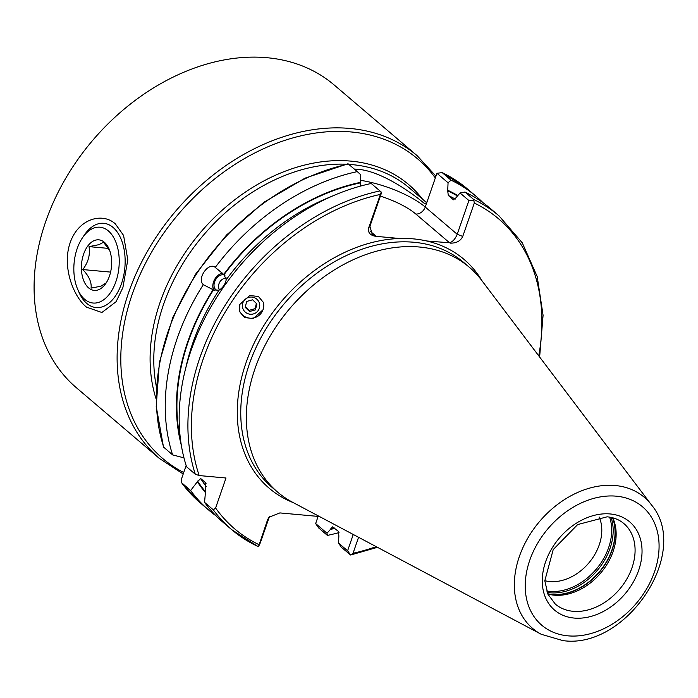 <?xml version="1.0" encoding="UTF-8"?>
<svg xmlns="http://www.w3.org/2000/svg" width="698" height="698" viewBox="0 0 698 698"><rect width="100%" height="100%" fill="white"/><g stroke="black" fill="none" stroke-linecap="round" stroke-linejoin="round"><path stroke-width="1.05" d="M122.892 287.585L127.795 259.883L123.59 235.444L115.344 223.892C102.702 212.175 78.473 218.422 70.175 242.66C61.712 266.776 73.508 296.72 86.517 307.146L101.882 312.503L116.077 301.719L122.892 287.585M360.273 186.157L360.787 174.805L357.297 171.612A206.111 153.324 130.4 0 0 215.281 267.369C208.493 261.654 196.539 278.93 203.31 284.671L213.483 289.906L218.971 290.228C222.749 287.925 225.166 284.426 226.222 279.741L224.032 274.672L214.888 267.116M417.221 155.75A198.817 147.897 -49.6 0 0 128.659 292.497A198.817 147.897 -49.6 0 0 159.327 458.403L76.309 387.669A198.817 147.897 -49.6 0 1 45.64 221.755A198.817 147.897 -49.6 0 1 334.202 85.008L417.221 155.75L435.945 176.175M239.397 310.645A12.686 12.555 162.1 0 0 263.12 309.45A12.686 12.555 162.1 0 0 263.242 302.077M239.833 304.415L239.676 311.692L244.536 317.546L253.304 318.558L263.19 309.642L263.338 302.374L258.478 296.51L249.718 295.507L239.833 304.415M547.825 593.998A52.874 39.332 130.4 0 0 554.186 595.167A52.874 39.332 130.4 0 0 603.142 569.987A52.874 39.332 130.4 0 0 612.748 517.803M544.798 580.675A44.419 33.042 130.4 0 0 549.754 581.547A44.419 33.042 130.4 0 0 590.717 560.607A44.419 33.042 130.4 0 0 599.111 516.93M375.655 236.308C370.027 235.296 367.706 232.478 368.684 227.836L381.23 192.046L381.614 192.552L369.923 226.309L372.182 234.188L375.655 236.308L399.526 238.489A150.279 111.785 -49.6 0 1 413.382 238.873A150.279 111.785 -49.6 0 1 426.644 240.967L449.564 242.782C452.749 241.752 455.297 238.925 457.207 234.284L462.748 236.43C460.558 240.958 456.475 243.192 450.515 243.148M651.496 504.942L481.655 280.334A147.74 109.9 130.4 0 0 469.344 267.273A147.74 109.9 130.4 0 0 419.481 247.022A147.74 109.9 130.4 0 0 269.367 337.431A147.74 109.9 130.4 0 0 277.708 492.169A147.74 109.9 130.4 0 0 292.558 502.246L541.273 634.299L562.902 640.598C626.272 649.855 691.474 552.223 651.496 504.942A86.116 64.059 130.4 0 0 615.252 485.52A86.116 64.059 130.4 0 0 524.495 544.3A86.116 64.059 130.4 0 0 541.273 634.299M483.086 202.76A206.111 153.324 130.4 0 0 476.368 196.557A206.111 153.324 130.4 0 0 451.039 180.171L448.064 182.771L436.939 173.296L427.403 200.85C426.504 203.153 425.283 203.86 423.747 202.961C408.548 190.266 379.642 170.809 357.516 169.248L354.305 169.064M473.706 199.488A206.111 153.324 130.4 0 1 499.035 215.865L490.284 208.414A206.111 153.324 130.4 0 0 464.955 192.029L473.706 199.488L473.837 200.501L468.899 200.518L460.026 192.971L455.916 197.848L453.412 199.75L448.317 195.475L447.697 190.842L448.064 182.771M358.571 537.294L353.04 553.261L350.614 555.006L341.339 547.267L338.521 543.035L338.87 535.863L338.242 531.23L332.388 526.859L330.468 529.381A196.417 146.118 130.4 0 0 334.918 528.395M457.731 195.51A196.417 146.118 130.4 0 0 447.88 190.318M330.468 529.381L326.996 533.22L327.423 535.41A206.111 153.324 130.4 0 0 339.01 532.583M327.423 535.41L318.567 527.854L315.653 523.552L318.122 516.407M436.939 173.296L442.183 172.624L451.039 180.171M213.117 289.687A196.417 146.118 130.4 0 0 181.332 445.289M360.596 182.344A196.417 146.118 130.4 0 0 223.665 274.454M203.31 284.671A206.111 153.324 130.4 0 0 172.624 454.904L183.958 457.853M357.297 171.612L348.04 163.751L305.035 178.156L263.739 202.376L226.545 234.999L195.632 274.105L172.807 317.416L159.397 362.402L156.221 406.445L163.48 446.99L172.624 454.904M381.23 192.046L371.205 183.469A206.111 153.324 130.4 0 0 186.541 466.761L195.292 474.221L199.174 475.556L225.995 478.008L215.603 508.022L213.309 509.819L204.558 502.359A206.111 153.324 130.4 0 0 222.915 522.183L231.666 529.634A206.111 153.324 130.4 0 0 257.518 546.264L258.513 546.586L267.639 519.635L269.027 517.201L279.872 512.917L319.457 516.529M257.518 546.264L258.513 546.586L260.328 542.808L268.878 518.117L267.639 519.635M204.558 502.359L205.814 488.085L205.482 482.615L200.701 478.549L197.368 481.742A196.417 146.118 130.4 0 0 205.299 492.43M205.797 482.999L205.482 482.615A192.474 143.177 130.4 0 0 206.041 483.505M197.368 481.742L190.641 490.502A206.111 153.324 130.4 0 0 209.007 510.325A206.111 153.324 130.4 0 0 216.197 515.97M190.641 490.502L181.602 482.746L200.143 502.778L209.007 510.325M200.143 502.778A206.111 153.324 130.4 0 1 181.785 482.955L181.497 478.959L186.148 465.531M538.76 355.849A203.58 151.44 130.4 0 0 474.317 203.031L473.837 200.501M377.461 547.328L350.614 555.006L347.604 550.783L353.258 534.476M460.026 192.971L464.955 192.029M467.512 189.01L442.183 172.624A206.111 153.324 130.4 0 1 467.512 189.01L476.368 196.557M474.317 203.031L462.748 236.43M424.087 203.188L423.747 202.961A169.204 125.867 130.4 0 1 424.436 203.336M468.899 200.518L457.207 234.284L425.248 207.053L427.403 200.85M315.653 523.552L326.996 533.22M338.521 543.035L347.604 550.783M269.681 516.468L268.878 518.117M82.416 237.87L84.249 235.147A42.299 25.032 95.2 0 1 97.877 223.927A42.299 25.032 95.2 0 1 103.775 223.308A42.299 25.032 95.2 0 1 125.134 262.762A42.299 25.032 95.2 0 1 101.978 306.928A42.299 25.032 95.2 0 1 96.08 307.556A42.299 25.032 95.2 0 1 79.022 292.366L77.714 289.365A38.067 22.528 95.2 0 1 82.416 237.87A38.067 22.528 95.2 0 1 94.684 227.766A38.067 22.528 95.2 0 1 119.157 258.304A38.067 22.528 95.2 0 1 98.383 302.47A38.067 22.528 95.2 0 1 77.714 289.365M106.262 282.812L100.957 286.18L91.072 288.126C91.761 282.306 88.995 276.12 82.792 269.568C88.271 262.3 90.347 254.648 89.021 246.63L98.907 244.675L103.531 242.25L109.708 250.556M97.764 290.019A25.381 15.016 95.2 0 1 81.448 269.664A25.381 15.016 95.2 0 1 95.303 240.217A25.381 15.016 95.2 0 1 109.08 248.959A25.381 15.016 95.2 0 1 105.939 283.292A25.381 15.016 95.2 0 1 97.764 290.019M110.589 272.107L82.792 269.568M108.452 248.401L89.021 246.63M253.252 297.304A8.69 8.603 162.1 0 0 242.66 303.534A8.69 8.603 162.1 0 0 248.881 313.995A8.69 8.603 162.1 0 0 259.473 307.766A8.69 8.603 162.1 0 0 253.252 297.304M246.717 301.431L245.181 307.295L249.526 311.509L255.407 309.868L256.943 304.005L252.597 299.791L246.717 301.431M256.393 303.473L255.032 308.682L255.407 309.868M255.032 308.682L249.151 310.331L249.526 311.509M245.356 306.649L249.151 310.331M214.347 290.307A9.981 6.614 120.1 0 1 213.396 288.78A9.981 6.614 120.1 0 1 213.056 283.676A9.981 6.614 120.1 0 1 217.741 275.605A9.981 6.614 120.1 0 1 222.653 273.337M213.667 290.002A10.575 7.006 120.1 0 1 213.361 289.365A10.575 7.006 120.1 0 1 213.003 283.964A10.575 7.006 120.1 0 1 213.03 283.816M218.614 290.394A8.463 5.601 120.1 0 1 216.206 289.888A8.463 5.601 120.1 0 1 214.478 287.829A8.463 5.601 120.1 0 1 216.729 278.136A8.463 5.601 120.1 0 1 224.704 275.256A8.463 5.601 120.1 0 1 224.931 275.405M217.855 275.509A10.575 7.006 120.1 0 1 217.968 275.413A10.575 7.006 120.1 0 1 222.435 273.11M345.903 164.222A169.204 125.867 130.4 0 0 163.611 304.197A169.204 125.867 130.4 0 0 156.378 386.648M156.02 398.671A171.324 127.446 -49.6 0 1 160.051 302.452A171.324 127.446 -49.6 0 1 283.545 171.839A171.324 127.446 -49.6 0 1 422.534 199.174M435.316 177.973A196.705 146.327 130.4 0 0 275.658 143.64A196.705 146.327 130.4 0 0 132.227 294.242A196.705 146.327 130.4 0 0 183.722 472.529M573.128 611.3A52.874 39.332 130.4 0 0 626.848 578.947A52.874 39.332 130.4 0 0 623.864 523.561C619.344 519.713 613.76 517.462 607.138 516.817L577.665 524.573L553.209 549.588L544.806 580.78L547.895 594.146L555.276 604.058A52.874 39.332 130.4 0 0 573.128 611.3M547.755 593.841A53.772 39.995 130.4 0 0 552.214 594.522A53.772 39.995 130.4 0 0 601.179 569.978A53.772 39.995 130.4 0 0 612.582 517.759M547.712 593.745A53.825 40.039 130.4 0 0 551.97 594.391A53.825 40.039 130.4 0 0 600.908 569.917A53.825 40.039 130.4 0 0 612.486 517.733M547.162 592.393A53.825 40.039 130.4 0 0 550.085 592.777A53.825 40.039 130.4 0 0 598.483 568.983A53.825 40.039 130.4 0 0 611.064 517.401M546.656 590.997A52.987 39.411 130.4 0 0 549.605 591.38A52.987 39.411 130.4 0 0 597.27 567.928A52.987 39.411 130.4 0 0 609.598 517.122M482.109 280.936A150.279 111.785 130.4 0 0 426.644 240.967M469.344 267.273L463.751 262.5A147.74 109.9 130.4 0 0 413.879 242.258A147.74 109.9 130.4 0 0 263.774 332.667A147.74 109.9 130.4 0 0 272.115 487.405L277.708 492.169M616.334 496.182A77.748 57.829 130.4 0 0 529.738 560.311A77.748 57.829 130.4 0 0 567.971 635.843A77.748 57.829 130.4 0 0 654.567 571.714A77.748 57.829 130.4 0 0 616.334 496.182M610.174 513.955A57.951 43.11 130.4 0 0 545.627 561.759A57.951 43.11 130.4 0 0 574.131 618.062A57.951 43.11 130.4 0 0 638.679 570.257A57.951 43.11 130.4 0 0 610.174 513.955M426.478 202.533L409.203 187.814A169.204 125.867 130.4 0 0 352.08 164.623A169.204 125.867 130.4 0 0 348.799 164.37M455.262 199.087A192.474 143.177 130.4 0 0 448.317 195.475M453.735 199.855A192.474 143.177 130.4 0 0 453.098 199.549M457.347 195.937A195.859 145.69 130.4 0 0 447.697 190.842M330.651 528.857A195.859 145.69 130.4 0 0 334.473 528.011M218.971 290.228A192.474 143.177 130.4 0 0 185.965 367.157M331.358 196.522A192.474 143.177 130.4 0 0 226.222 279.741M360.421 182.876A195.859 145.69 130.4 0 0 224.032 274.672M213.483 289.906A195.859 145.69 130.4 0 0 180.512 439.757M348.433 164.065A206.111 153.324 130.4 0 0 163.768 447.357M215.603 508.022A203.58 151.44 130.4 0 0 258.967 544.667M213.309 509.819A206.111 153.324 130.4 0 0 231.666 529.634L257.78 546.429M200.701 478.549A192.474 143.177 130.4 0 0 206.198 486.567M197.595 481.079A195.859 145.69 130.4 0 0 205.36 491.628M353.04 553.261A203.58 151.44 130.4 0 0 376.187 546.647M399.526 238.489A150.279 111.785 130.4 0 0 249.046 354.68A150.279 111.785 130.4 0 0 293.23 502.604M380.244 194.445A203.58 151.44 130.4 0 0 199.174 475.556M379.956 190.92A206.111 153.324 130.4 0 0 195.292 474.221M368.684 227.836L369.923 226.309M360.648 180.346A54.357 16.892 -160.9 0 1 425.248 207.053A8.463 6.291 130.4 0 1 415.825 214.033A45.894 14.257 19.1 0 0 380.384 196.112M449.564 242.782L415.825 214.033M369.949 231.003L375.873 236.046M499.035 215.865L522.261 242.808L537.198 276.548L543.079 315.295L539.633 357.001M159.327 458.403L183.208 474.012M226.239 277.97A8.463 8.463 0 0 0 219.373 289.993"/></g></svg>
